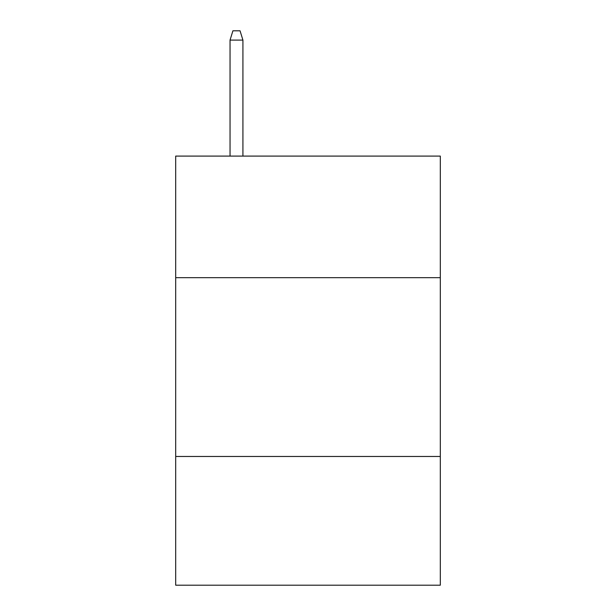 <?xml version="1.0" encoding="UTF-8"?>
<svg xmlns="http://www.w3.org/2000/svg" width="616" height="616" viewBox="0 0 616 616"><rect width="100%" height="100%" fill="white"/><g stroke="black" fill="none" stroke-linecap="round" stroke-linejoin="round"><path stroke-width="0.92" d="M440.309 277.677L440.309 156.094L175.691 156.094L175.691 277.677L440.309 277.677L440.309 585.2L175.691 585.2L175.691 277.677M440.309 456.471L175.691 456.471M242.92 156.094L242.92 40.094L230.045 40.094L230.045 156.094M230.045 40.094L232.91 30.8L240.055 30.8L242.92 40.094"/></g></svg>
